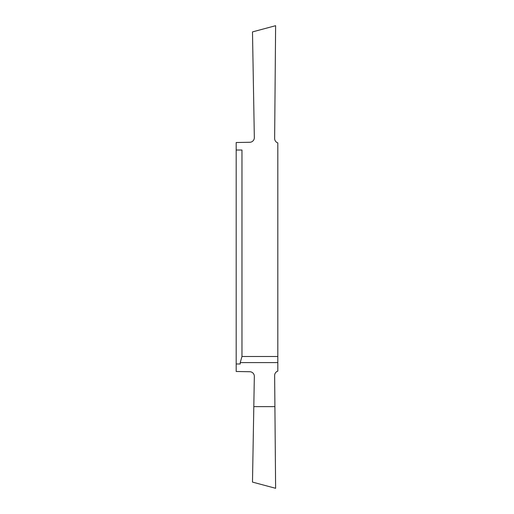 <?xml version="1.0" encoding="UTF-8"?>
<svg xmlns="http://www.w3.org/2000/svg" width="514" height="514" viewBox="0 0 514 514"><rect width="100%" height="100%" fill="white"/><g stroke="black" fill="none" stroke-linecap="round" stroke-linejoin="round"><path stroke-width="0.77" d="M236.183 363.976L240.231 363.976L240.231 362.588L277.817 362.588L277.817 371.108A4.626 4.626 0 0 0 274.637 375.541L274.906 406.625L253.807 406.625L254.334 376.428A4.626 4.626 0 0 0 249.791 371.725L236.183 371.487L236.183 142.513L249.791 142.275A4.626 4.626 0 0 0 254.334 137.572L252.49 31.9L275.62 25.7L274.637 138.459A4.626 4.626 0 0 0 277.817 142.892L277.817 356.498L241.965 356.498L241.965 150.024L236.183 150.024M274.906 406.625L275.62 488.3L252.49 482.1L253.807 406.625M277.817 362.588L277.817 356.498M241.965 356.498L240.231 362.588"/></g></svg>

